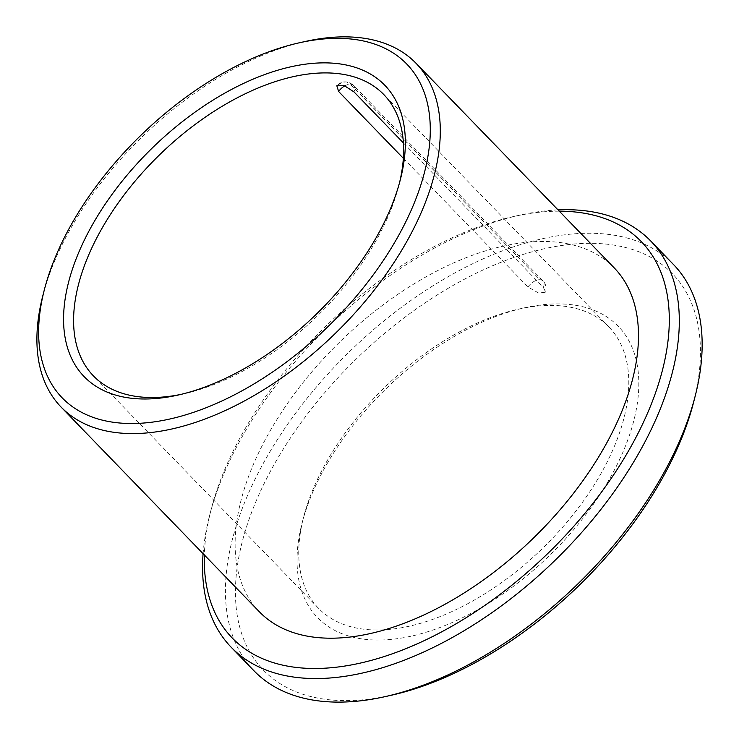 <?xml version="1.0" encoding="UTF-8"?>
<svg xmlns="http://www.w3.org/2000/svg" width="739" height="739" viewBox="0 0 739 739"><rect width="100%" height="100%" fill="white"/><g stroke="black" fill="none" stroke-linecap="round" stroke-linejoin="round"><path stroke-width="0.55" stroke-dasharray="3.69 2.77" d="M403.355 158.322L527.988 287L538.583 293.032L545.715 292.201L543.359 287.425L403.429 142.941M693.699 401.905A284.811 158.848 -44.1 0 0 548.347 247.87A284.811 158.848 -44.1 0 0 260.073 492.137A284.811 158.848 -44.1 0 0 341.215 700.563A284.811 158.848 -44.1 0 0 390.691 695.39M673.515 264.544A291.997 162.857 -44.1 0 0 350.471 350.711A291.997 162.857 -44.1 0 0 254.04 670.836M558.037 209.885A291.997 162.857 -44.1 0 0 520.136 215.067A291.997 162.857 -44.1 0 0 209.479 515.961A291.997 162.857 -44.1 0 0 203.096 553.677M180.769 394.432A202.153 112.744 -44.1 0 0 183.789 393.795A202.153 112.744 -44.1 0 0 398.857 185.48A202.153 112.744 -44.1 0 0 399.587 182.496M373.842 629.942A202.153 112.744 -44.1 0 0 575.653 511.425A202.153 112.744 -44.1 0 0 608.982 327.044A202.153 112.744 -44.1 0 0 518.602 309.114A202.153 112.744 -44.1 0 0 303.535 517.429A202.153 112.744 -44.1 0 0 318.574 608.336A202.153 112.744 -44.1 0 0 373.842 629.942M374.793 639.992A209.34 116.753 -44.1 0 0 621.259 455.935A209.34 116.753 -44.1 0 0 524.699 307.757A209.34 116.753 -44.1 0 0 301.983 523.48A209.34 116.753 -44.1 0 0 374.793 639.992M305.613 41.402A247.075 137.805 -44.1 0 0 42.751 296.006M614.266 267.943A247.075 137.805 -44.1 0 0 340.928 340.855A247.075 137.805 -44.1 0 0 259.324 611.735M559.294 211.178A284.811 158.848 -44.1 0 0 514.039 216.416A284.811 158.848 -44.1 0 0 211.031 509.91A284.811 158.848 -44.1 0 0 204.352 554.98M543.359 287.425A11.233 6.263 -44.1 0 0 542.999 280.949A11.233 6.263 -44.1 0 0 539.923 279.748L350.554 84.237A11.233 6.263 135.9 0 1 353.63 85.438L353.63 85.438A11.233 6.263 135.9 0 1 353.99 91.913M545.715 292.201C546.5 287.037 545.594 283.286 542.999 280.949L353.63 85.438L346.554 81.955C341.871 81.974 338.628 83.239 336.818 85.752L342.12 82.343C342.406 82.343 346.97 79.997 353.63 85.438M344.78 85.872A11.233 6.263 135.9 0 1 350.323 84.237L539.923 279.748M527.988 287A11.233 6.263 135.9 0 1 539.701 279.748M608.982 327.044L383.809 94.574M318.574 608.336L93.4 375.865M303.535 517.429L301.983 523.48M518.602 309.114L524.699 307.757M398.857 185.48L400.399 179.429M183.789 393.795L177.683 395.153M211.031 509.91L209.479 515.961M514.039 216.416L520.136 215.067"/><path stroke-width="1.11" d="M403.429 142.941L353.99 91.913L344.429 85.742L336.818 85.752L338.619 91.488A11.233 6.263 135.9 0 1 344.78 85.872M403.355 158.322L338.619 91.488M203.096 553.677A291.997 162.857 -44.1 0 0 231.215 647.272L254.04 670.836A291.997 162.857 -44.1 0 0 333.871 702.05A291.997 162.857 -44.1 0 0 384.585 696.748L390.691 695.39A284.811 158.848 -44.1 0 0 693.699 401.905L695.242 395.845A291.997 162.857 -44.1 0 0 673.515 264.544L650.689 240.969A291.997 162.857 -44.1 0 0 558.037 209.885M384.585 696.748A291.997 162.857 -44.1 0 0 695.242 395.845M231.215 647.272A291.997 162.857 -44.1 0 0 311.045 678.485A291.997 162.857 -44.1 0 0 602.553 507.296A291.997 162.857 -44.1 0 0 650.689 240.969M399.587 182.496A202.153 112.744 -44.1 0 0 383.809 94.574A202.153 112.744 -44.1 0 0 160.169 154.229A202.153 112.744 -44.1 0 0 93.4 375.865A202.153 112.744 -44.1 0 0 148.668 397.471A202.153 112.744 -44.1 0 0 180.769 394.432M141.325 398.949A209.34 116.753 -44.1 0 0 177.683 395.153A209.34 116.753 -44.1 0 0 400.399 179.429A209.34 116.753 -44.1 0 0 293.568 66.214A209.34 116.753 -44.1 0 0 81.678 245.754A209.34 116.753 -44.1 0 0 141.325 398.949M127.736 423.465A239.889 133.796 -44.1 0 0 410.163 212.555A239.889 133.796 -44.1 0 0 299.517 42.751A239.889 133.796 -44.1 0 0 44.303 289.956A239.889 133.796 -44.1 0 0 127.736 423.465M44.303 289.956L42.751 296.006A247.075 137.805 -44.1 0 0 61.134 407.115A247.075 137.805 -44.1 0 0 128.688 433.525A247.075 137.805 -44.1 0 0 375.347 288.681A247.075 137.805 -44.1 0 0 416.075 63.323A247.075 137.805 -44.1 0 0 305.613 41.402L299.517 42.751M61.134 407.115L259.324 611.735A247.075 137.805 -44.1 0 0 326.878 638.145A247.075 137.805 -44.1 0 0 573.538 493.292A247.075 137.805 -44.1 0 0 614.266 267.943L416.075 63.323M204.352 554.98A284.811 158.848 -44.1 0 0 310.084 668.425A284.811 158.848 -44.1 0 0 633.111 442.707A284.811 158.848 -44.1 0 0 559.294 211.178"/></g></svg>
